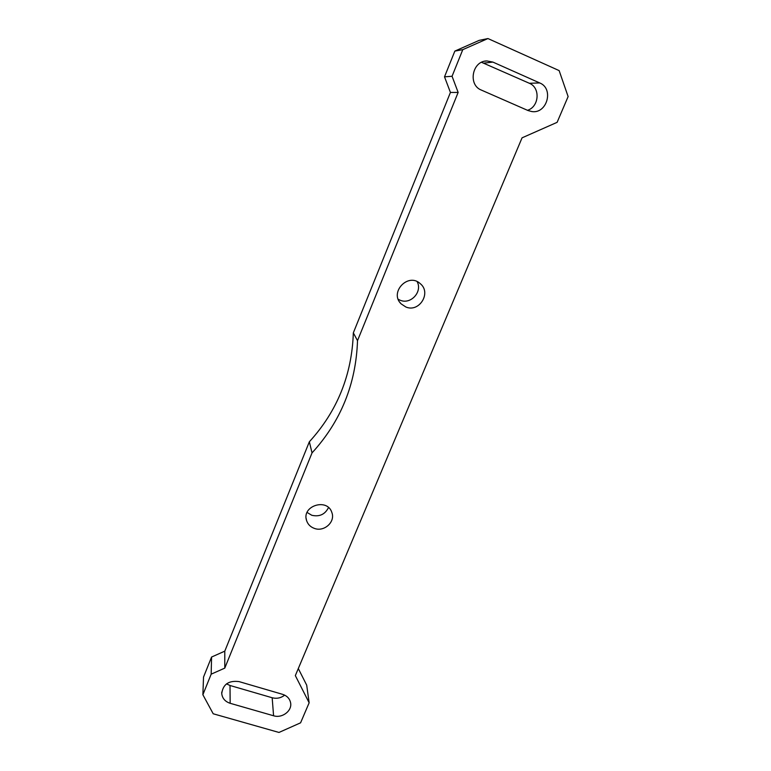 <?xml version="1.0" encoding="UTF-8"?>
<svg xmlns="http://www.w3.org/2000/svg" width="771" height="771" viewBox="0 0 771 771"><rect width="100%" height="100%" fill="white"/><g stroke="black" fill="none" stroke-linecap="round" stroke-linejoin="round"><path stroke-width="1.16" d="M487.947 38.55L462.783 49.652L454.842 51.098L479.167 40.371L487.947 38.55L559.139 70.604L568.121 96.568L557.115 122.338L522.054 137.836L295.332 675.598L309.142 702.795L306.704 685.178L298.3 668.553M309.142 702.795L300.584 722.822L278.977 732.45L213.201 713.773L202.879 694.748L203.525 677.083L211.572 657.037L211.167 674.172L202.879 694.748M312.033 452.885L309.344 441.783C337.264 411.194 351.933 374.879 353.33 332.86L357.513 340.666C356.019 383.968 340.849 421.371 312.033 452.885L224.785 668.11L224.785 651.158L211.572 657.037M224.785 668.11L211.167 674.172M309.344 441.783L224.785 651.158M353.33 332.86L450.428 92.443L444.51 76.83L452.057 76.271L458.147 92.424L450.428 92.443M357.513 340.666L458.147 92.424M454.842 51.098L444.51 76.83M462.783 49.652L452.057 76.271M230.163 703.297C225.132 701.62 222.327 698.391 221.74 693.611C222.935 684.33 228.708 680.321 239.049 681.603L282.591 694.334C287.014 695.789 289.674 698.574 290.58 702.699C292.382 710.756 282.186 718.572 273.58 715.767L230.163 703.297L230.009 685.486L226.51 683.858M284.672 695.143C280.933 698.044 276.77 698.912 272.173 697.755L230.009 685.486M481.403 90.101C467.689 84.974 472.16 60.813 486.935 60.948L492.881 62.085L539.7 82.94C554.147 88.578 547.092 114.002 531.884 111.573L528.087 110.561L481.403 90.101M481.547 62.306L529.349 83.278C540.606 87.634 539.199 106.861 527.489 110.301M405.835 306.983L401.122 303.861C389.056 292.479 408.148 272.202 420.243 283.641C431.76 292.729 419.222 312.891 405.835 306.983M417.15 281.646C422.701 291.833 410.702 304.882 400.12 300.218L398.25 299.321M314.501 528.443C310.434 526.998 307.774 524.299 306.521 520.377C301.625 505.747 327.424 497.738 331.848 512.493C335.578 521.774 324.283 532.135 314.501 528.443M328.494 507.559C325.054 514.43 319.483 517.004 311.792 515.279L307.08 512.445M273.58 715.767L272.173 697.755M492.881 62.085L483.986 63.106M539.7 82.94L529.349 83.278M221.749 692.098L221.74 693.611M484.795 61.208L486.935 60.948M399.898 302.396L401.122 303.861M306.135 518.343L306.521 520.377"/></g></svg>
